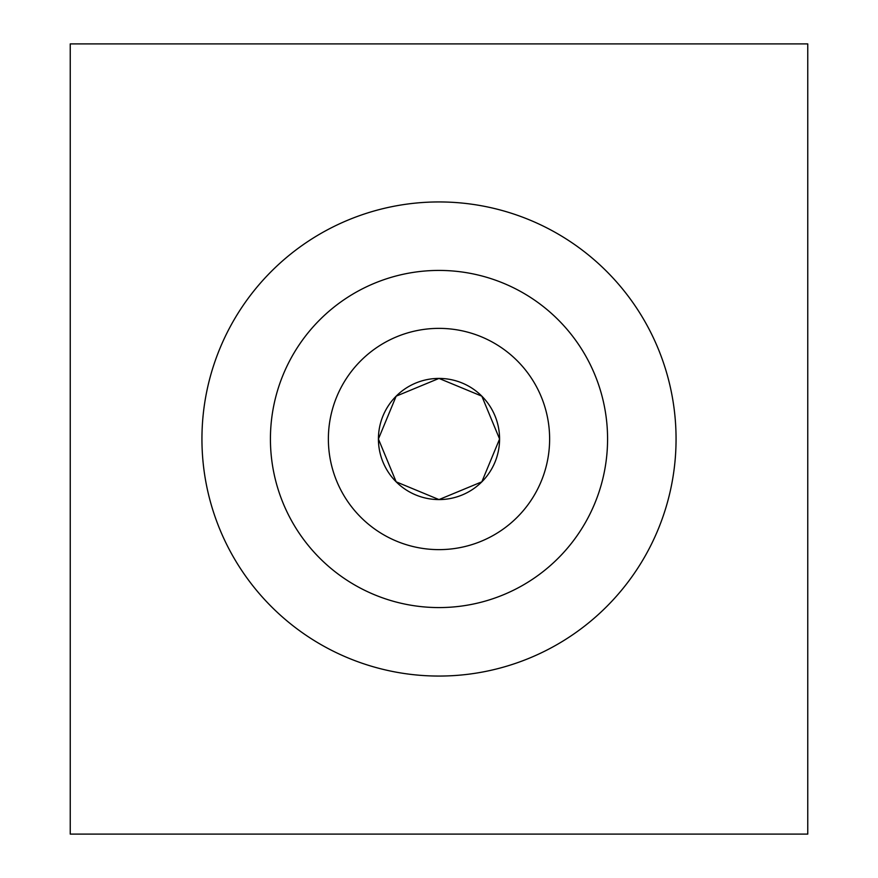 <?xml version="1.0" encoding="UTF-8"?>
<svg xmlns="http://www.w3.org/2000/svg" width="878" height="878" viewBox="0 0 878 878"><rect width="100%" height="100%" fill="white"/><g stroke="black" fill="none" stroke-linecap="round" stroke-linejoin="round"><path stroke-width="1.32" d="M378.418 439L396.165 396.165L439 378.418L481.835 396.165L499.582 439L481.835 481.835L439 499.582L396.165 481.835L378.418 439A60.582 60.582 0 0 0 439 499.582A60.582 60.582 0 0 0 499.582 439A60.582 60.582 0 0 0 439 378.418A60.582 60.582 0 0 0 378.418 439L396.165 481.835L439 499.582L481.835 481.835L499.582 439L481.835 396.165L439 378.418L396.165 396.165L378.418 439M70.24 43.9L70.24 834.1L807.76 834.1L807.76 43.9L70.24 43.9M201.94 439A237.06 237.06 0 0 0 439 676.06A237.06 237.06 0 0 0 676.06 439A237.06 237.06 0 0 0 439 201.94A237.06 237.06 0 0 0 201.94 439M270.424 439A168.576 168.576 0 0 0 439 607.576A168.576 168.576 0 0 0 607.576 439A168.576 168.576 0 0 0 439 270.424A168.576 168.576 0 0 0 270.424 439M549.628 439A110.628 110.628 0 0 1 439 549.628A110.628 110.628 0 0 1 328.372 439A110.628 110.628 0 0 1 439 328.372A110.628 110.628 0 0 1 549.628 439"/></g></svg>
